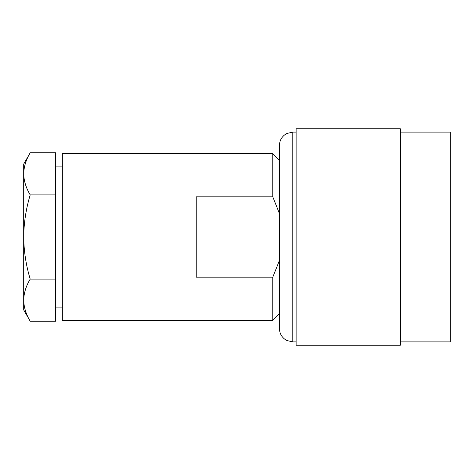 <?xml version="1.0" encoding="UTF-8"?>
<svg xmlns="http://www.w3.org/2000/svg" width="474" height="474" viewBox="0 0 474 474"><rect width="100%" height="100%" fill="white"/><g stroke="black" fill="none" stroke-linecap="round" stroke-linejoin="round"><path stroke-width="0.71" d="M400.346 341.902L450.3 341.902L450.3 132.098L400.346 132.098M400.346 237L400.346 128.768L296.114 128.768L296.114 345.232L400.346 345.232L400.346 237M279.459 237L279.459 145.417C279.553 141.157 281.242 137.667 284.536 134.96L286.918 133.455L292.784 132.098L292.784 341.902L286.918 340.545L284.536 339.04C281.242 336.333 279.553 332.843 279.459 328.583L279.459 237M279.459 313.592L272.799 320.258L62.331 320.258L62.331 153.742L272.799 153.742L272.799 196.846L279.459 213.596M272.799 320.258L272.799 277.154L196.206 277.154L196.206 196.846L272.799 196.846M279.459 260.404L272.799 277.154M23.7 173.839L23.7 164.069L30.212 152.788L55.671 152.788L55.671 321.212L30.212 321.212C26.052 314.339 23.884 307.324 23.7 300.161C23.878 307.342 26.046 314.357 30.212 321.212L23.7 309.931L23.7 300.161C23.878 292.979 26.046 285.964 30.212 279.109C26.064 265.481 23.896 251.445 23.7 237C23.866 222.739 26.034 208.702 30.212 194.891C26.052 188.018 23.884 181.003 23.7 173.839C23.878 166.658 26.046 159.643 30.212 152.788C26.052 159.661 23.884 166.676 23.7 173.839L23.7 300.161M55.671 194.891L30.212 194.891M55.671 279.109L30.212 279.109M296.114 132.098L292.784 132.098M279.459 160.408L272.799 153.742M296.114 341.902L292.784 341.902M62.331 307.893L55.671 307.893M62.331 166.107L55.671 166.107"/></g></svg>
